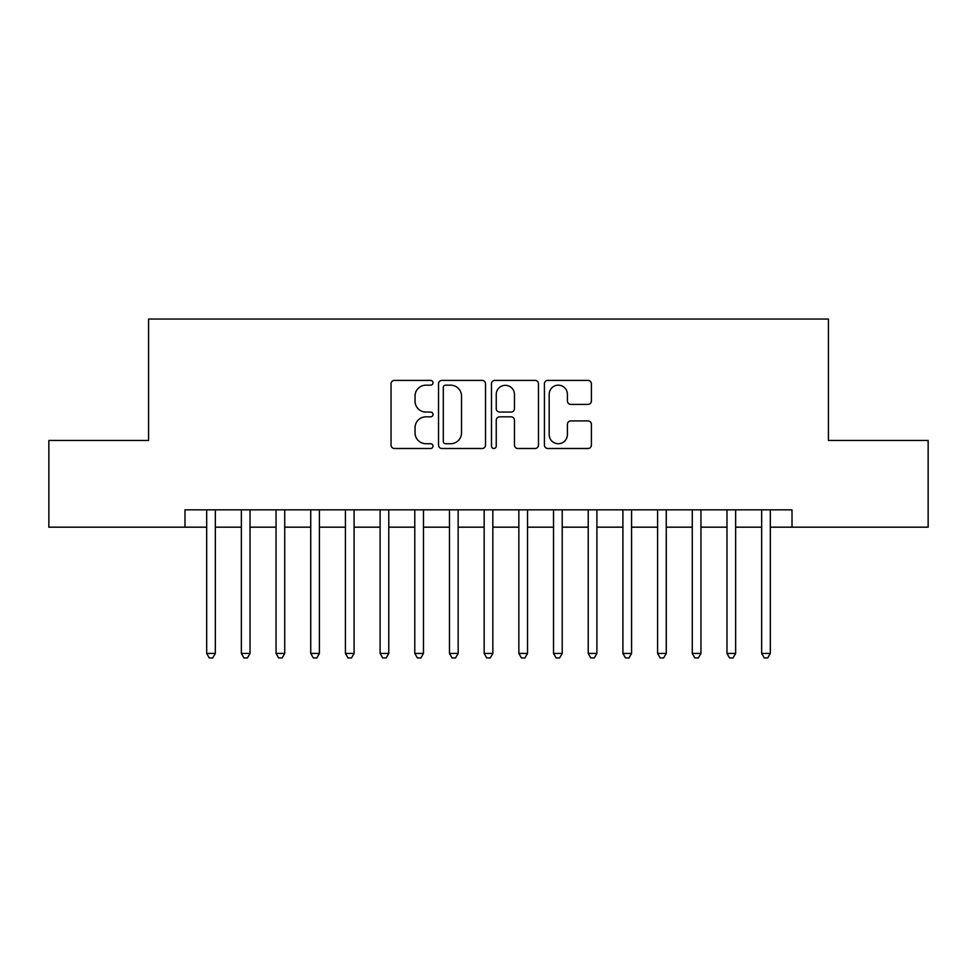 <?xml version="1.0" encoding="UTF-8"?>
<svg xmlns="http://www.w3.org/2000/svg" width="977" height="977" viewBox="0 0 977 977"><rect width="100%" height="100%" fill="white"/><g stroke="black" fill="none" stroke-linecap="round" stroke-linejoin="round"><path stroke-width="1.47" d="M433.006 382.776A2.381 2.381 0 0 0 430.625 380.395L394.439 380.395A3.407 3.407 0 0 0 391.044 383.802L391.044 445.085A3.407 3.407 0 0 0 394.439 448.492L430.625 448.492A2.381 2.381 0 0 0 433.006 446.11A2.381 2.381 0 0 0 430.625 443.729L425.935 443.729A10.894 10.894 0 0 1 415.042 432.835L415.042 427.718A10.894 10.894 0 0 1 425.935 416.825L430.625 416.825A2.381 2.381 0 0 0 433.006 414.443A2.381 2.381 0 0 0 430.625 412.062L425.935 412.062A10.894 10.894 0 0 1 415.042 401.168L415.042 396.064A10.894 10.894 0 0 1 425.935 385.17L430.625 385.17A2.381 2.381 0 0 0 433.006 382.776M588.007 404.405A3.407 3.407 0 0 0 591.403 400.997L591.403 383.802A3.407 3.407 0 0 0 588.007 380.395L547.828 380.395A3.407 3.407 0 0 0 544.421 383.802L544.421 445.085A3.407 3.407 0 0 0 547.828 448.492L588.007 448.492A3.407 3.407 0 0 0 591.403 445.085L591.403 424.323A3.407 3.407 0 0 0 588.007 420.916L570.812 420.916A3.407 3.407 0 0 0 567.405 424.323L567.405 434.618A9.111 9.111 0 0 1 558.294 443.729A9.111 9.111 0 0 1 549.184 434.618L549.184 394.268A9.111 9.111 0 0 1 558.294 385.17A9.111 9.111 0 0 1 567.405 394.268L567.405 400.997A3.407 3.407 0 0 0 570.812 404.405L588.007 404.405M184.995 527.177L48.85 527.177L48.85 440.456L148.577 440.456L148.577 319.052L828.423 319.052L828.423 440.456L928.15 440.456L928.15 527.177L792.005 527.177L792.005 509.835L184.995 509.835L184.995 527.177L206.672 527.177M485.52 383.802A3.407 3.407 0 0 0 482.113 380.395L441.946 380.395A3.407 3.407 0 0 0 438.539 383.802L438.539 445.085A3.407 3.407 0 0 0 441.946 448.492L482.113 448.492A3.407 3.407 0 0 0 485.52 445.085L485.52 383.802M494.887 380.395L535.054 380.395A3.407 3.407 0 0 1 538.461 383.802L538.461 445.085A3.407 3.407 0 0 1 535.054 448.492L517.871 448.492A3.407 3.407 0 0 1 514.464 445.085L514.464 420.232A3.407 3.407 0 0 0 511.056 416.825L499.65 416.825A3.407 3.407 0 0 0 496.243 420.232L496.243 446.11A2.381 2.381 0 0 1 493.861 448.492A2.381 2.381 0 0 1 491.48 446.11L491.48 383.802A3.407 3.407 0 0 1 494.887 380.395M215.343 527.177L241.356 527.177M250.027 527.177L276.051 527.177M284.722 527.177L310.735 527.177M319.406 527.177L345.418 527.177M354.089 527.177L380.102 527.177M388.773 527.177L414.785 527.177M423.468 527.177L449.481 527.177M458.152 527.177L484.165 527.177M492.835 527.177L518.848 527.177M527.519 527.177L553.532 527.177M562.215 527.177L588.227 527.177M596.898 527.177L622.911 527.177M631.582 527.177L657.594 527.177M666.265 527.177L692.278 527.177M700.949 527.177L726.973 527.177M735.644 527.177L761.657 527.177M770.328 527.177L792.005 527.177M445.683 385.17A2.381 2.381 0 0 0 443.302 387.551L443.302 441.348A2.381 2.381 0 0 0 445.683 443.729L450.617 443.729A10.894 10.894 0 0 0 461.523 432.835L461.523 396.064A10.894 10.894 0 0 0 450.617 385.17L445.683 385.17M514.464 394.439A9.111 9.111 0 0 0 505.353 385.329A9.111 9.111 0 0 0 496.243 394.439L496.243 408.655A3.407 3.407 0 0 0 499.65 412.062L511.056 412.062A3.407 3.407 0 0 0 514.464 408.655L514.464 394.439M215.343 509.835L215.343 653.43L206.672 653.43L206.672 509.835M215.343 653.43L212.742 657.948L209.273 657.948L206.672 653.43M250.027 509.835L250.027 653.43L241.356 653.43L241.356 509.835M250.027 653.43L247.425 657.948L243.957 657.948L241.356 653.43M284.722 509.835L284.722 653.43L276.051 653.43L276.051 509.835M284.722 653.43L282.121 657.948L278.653 657.948L276.051 653.43M319.406 509.835L319.406 653.43L310.735 653.43L310.735 509.835M319.406 653.43L316.804 657.948L313.336 657.948L310.735 653.43M354.089 509.835L354.089 653.43L345.418 653.43L345.418 509.835M354.089 653.43L351.488 657.948L348.02 657.948L345.418 653.43M388.773 509.835L388.773 653.43L380.102 653.43L380.102 509.835M388.773 653.43L386.171 657.948L382.703 657.948L380.102 653.43M423.468 509.835L423.468 653.43L414.785 653.43L414.785 509.835M423.468 653.43L420.867 657.948L417.399 657.948L414.785 653.43M458.152 509.835L458.152 653.43L449.481 653.43L449.481 509.835M458.152 653.43L455.551 657.948L452.082 657.948L449.481 653.43M492.835 509.835L492.835 653.43L484.165 653.43L484.165 509.835M492.835 653.43L490.234 657.948L486.766 657.948L484.165 653.43M527.519 509.835L527.519 653.43L518.848 653.43L518.848 509.835M527.519 653.43L524.918 657.948L521.449 657.948L518.848 653.43M562.215 509.835L562.215 653.43L553.532 653.43L553.532 509.835M562.215 653.43L559.601 657.948L556.133 657.948L553.532 653.43M596.898 509.835L596.898 653.43L588.227 653.43L588.227 509.835M596.898 653.43L594.297 657.948L590.829 657.948L588.227 653.43M631.582 509.835L631.582 653.43L622.911 653.43L622.911 509.835M631.582 653.43L628.98 657.948L625.512 657.948L622.911 653.43M666.265 509.835L666.265 653.43L657.594 653.43L657.594 509.835M666.265 653.43L663.664 657.948L660.196 657.948L657.594 653.43M700.949 509.835L700.949 653.43L692.278 653.43L692.278 509.835M700.949 653.43L698.347 657.948L694.879 657.948L692.278 653.43M735.644 509.835L735.644 653.43L726.973 653.43L726.973 509.835M735.644 653.43L733.043 657.948L729.575 657.948L726.973 653.43M770.328 509.835L770.328 653.43L761.657 653.43L761.657 509.835M770.328 653.43L767.727 657.948L764.258 657.948L761.657 653.43"/></g></svg>
